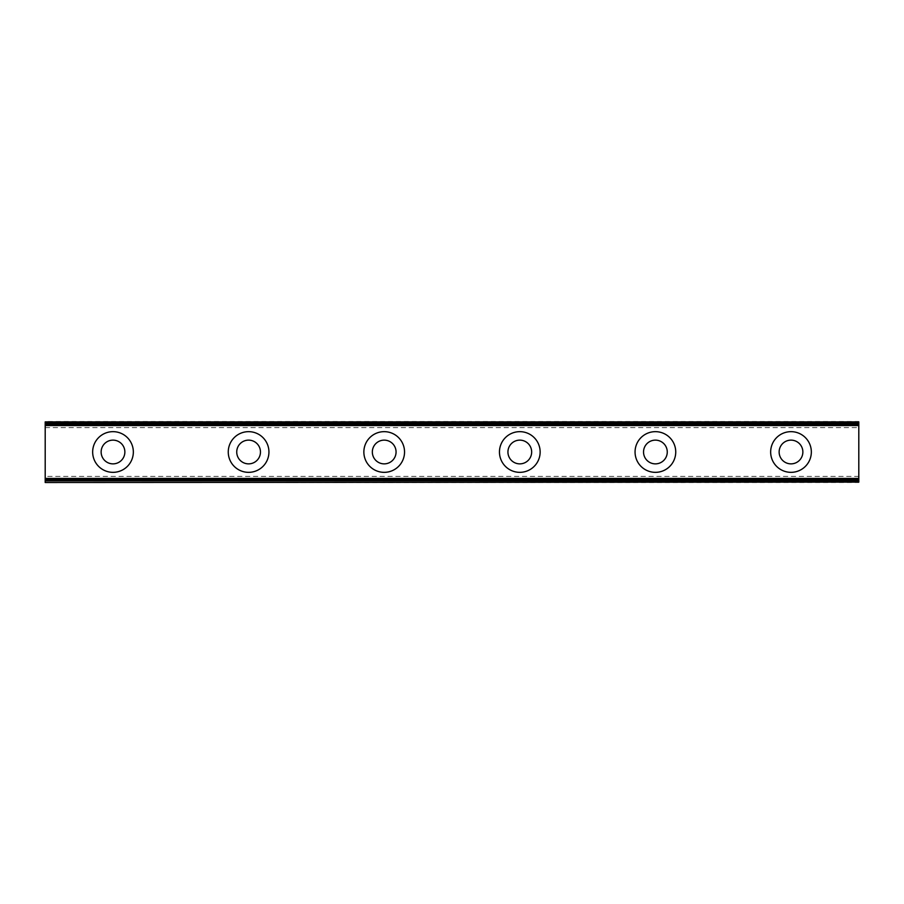 <?xml version="1.0" encoding="UTF-8"?>
<svg xmlns="http://www.w3.org/2000/svg" width="904" height="904" viewBox="0 0 904 904"><rect width="100%" height="100%" fill="white"/><g stroke="black" fill="none" stroke-linecap="round" stroke-linejoin="round"><path stroke-width="0.68" stroke-dasharray="4.52 3.39" d="M113 463.865A11.865 11.865 0 0 1 101.135 452A11.865 11.865 0 0 1 113 440.135A11.865 11.865 0 0 1 124.865 452A11.865 11.865 0 0 1 113 463.865M791 463.865A11.865 11.865 0 0 1 779.135 452A11.865 11.865 0 0 1 791 440.135A11.865 11.865 0 0 1 802.865 452A11.865 11.865 0 0 1 791 463.865M655.4 463.865A11.865 11.865 0 0 1 643.535 452A11.865 11.865 0 0 1 655.4 440.135A11.865 11.865 0 0 1 667.265 452A11.865 11.865 0 0 1 655.4 463.865M519.8 463.865A11.865 11.865 0 0 1 507.935 452A11.865 11.865 0 0 1 519.8 440.135A11.865 11.865 0 0 1 531.665 452A11.865 11.865 0 0 1 519.8 463.865M384.2 463.865A11.865 11.865 0 0 1 372.335 452A11.865 11.865 0 0 1 384.2 440.135A11.865 11.865 0 0 1 396.065 452A11.865 11.865 0 0 1 384.2 463.865M248.6 463.865A11.865 11.865 0 0 1 236.735 452A11.865 11.865 0 0 1 248.6 440.135A11.865 11.865 0 0 1 260.465 452A11.865 11.865 0 0 1 248.6 463.865M45.2 476.408L45.2 479.945L858.8 479.945L858.8 476.408L858.8 480.476L858.8 423.524L45.2 423.524L45.2 480.476L858.8 480.476L45.2 479.945L45.2 476.408L858.8 476.408M113 431.66A20.34 20.34 0 0 0 92.66 452A20.34 20.34 0 0 0 113 472.34A20.34 20.34 0 0 0 133.34 452A20.34 20.34 0 0 0 113 431.66M791 431.66A20.34 20.34 0 0 0 770.66 452A20.34 20.34 0 0 0 791 472.34A20.34 20.34 0 0 0 811.34 452A20.34 20.34 0 0 0 791 431.66M655.4 431.66A20.34 20.34 0 0 0 635.06 452A20.34 20.34 0 0 0 655.4 472.34A20.34 20.34 0 0 0 675.74 452A20.34 20.34 0 0 0 655.4 431.66M519.8 431.66A20.34 20.34 0 0 0 499.46 452A20.34 20.34 0 0 0 519.8 472.34A20.34 20.34 0 0 0 540.14 452A20.34 20.34 0 0 0 519.8 431.66M384.2 431.66A20.34 20.34 0 0 0 363.86 452A20.34 20.34 0 0 0 384.2 472.34A20.34 20.34 0 0 0 404.54 452A20.34 20.34 0 0 0 384.2 431.66M248.6 431.66A20.34 20.34 0 0 0 228.26 452A20.34 20.34 0 0 0 248.6 472.34A20.34 20.34 0 0 0 268.94 452A20.34 20.34 0 0 0 248.6 431.66M45.2 424.055L45.2 427.592L45.2 424.055L858.8 424.055L858.8 421.49L45.2 421.49L45.2 423.524L858.8 423.524L858.8 427.592L858.8 424.055L45.2 424.055M45.2 482.51L45.2 480.476L858.8 480.476L45.2 480.476L858.8 480.476L858.8 482.51L45.2 482.51M858.8 423.524L45.2 423.524L858.8 423.524M45.2 427.592L858.8 427.592"/><path stroke-width="1.36" d="M113 463.865A11.865 11.865 0 0 1 101.135 452A11.865 11.865 0 0 1 113 440.135A11.865 11.865 0 0 1 124.865 452A11.865 11.865 0 0 1 113 463.865M791 463.865A11.865 11.865 0 0 1 779.135 452A11.865 11.865 0 0 1 791 440.135A11.865 11.865 0 0 1 802.865 452A11.865 11.865 0 0 1 791 463.865M655.4 463.865A11.865 11.865 0 0 1 643.535 452A11.865 11.865 0 0 1 655.4 440.135A11.865 11.865 0 0 1 667.265 452A11.865 11.865 0 0 1 655.4 463.865M519.8 463.865A11.865 11.865 0 0 1 507.935 452A11.865 11.865 0 0 1 519.8 440.135A11.865 11.865 0 0 1 531.665 452A11.865 11.865 0 0 1 519.8 463.865M384.2 463.865A11.865 11.865 0 0 1 372.335 452A11.865 11.865 0 0 1 384.2 440.135A11.865 11.865 0 0 1 396.065 452A11.865 11.865 0 0 1 384.2 463.865M248.6 463.865A11.865 11.865 0 0 1 236.735 452A11.865 11.865 0 0 1 248.6 440.135A11.865 11.865 0 0 1 260.465 452A11.865 11.865 0 0 1 248.6 463.865M113 431.66A20.34 20.34 0 0 0 92.66 452A20.34 20.34 0 0 0 113 472.34A20.34 20.34 0 0 0 133.34 452A20.34 20.34 0 0 0 113 431.66M791 431.66A20.34 20.34 0 0 0 770.66 452A20.34 20.34 0 0 0 791 472.34A20.34 20.34 0 0 0 811.34 452A20.34 20.34 0 0 0 791 431.66M655.4 431.66A20.34 20.34 0 0 0 635.06 452A20.34 20.34 0 0 0 655.4 472.34A20.34 20.34 0 0 0 675.74 452A20.34 20.34 0 0 0 655.4 431.66M519.8 431.66A20.34 20.34 0 0 0 499.46 452A20.34 20.34 0 0 0 519.8 472.34A20.34 20.34 0 0 0 540.14 452A20.34 20.34 0 0 0 519.8 431.66M384.2 431.66A20.34 20.34 0 0 0 363.86 452A20.34 20.34 0 0 0 384.2 472.34A20.34 20.34 0 0 0 404.54 452A20.34 20.34 0 0 0 384.2 431.66M248.6 431.66A20.34 20.34 0 0 0 228.26 452A20.34 20.34 0 0 0 248.6 472.34A20.34 20.34 0 0 0 268.94 452A20.34 20.34 0 0 0 248.6 431.66M45.2 482.103L45.2 480.476L858.8 480.476L858.8 482.103L45.2 482.51L858.8 482.103M45.2 479.787L45.2 424.213L858.8 424.213L858.8 479.787L45.2 479.787L45.2 480.476M45.2 423.524L45.2 421.897L858.8 421.897L858.8 423.524L45.2 423.524L45.2 424.213M858.8 421.897L45.2 421.897M858.8 424.213L858.8 423.524M858.8 480.476L858.8 479.787M858.8 478.442L45.2 478.442M45.2 425.558L858.8 425.558M858.8 423.117L45.2 423.117M45.2 480.883L858.8 480.883"/></g></svg>
